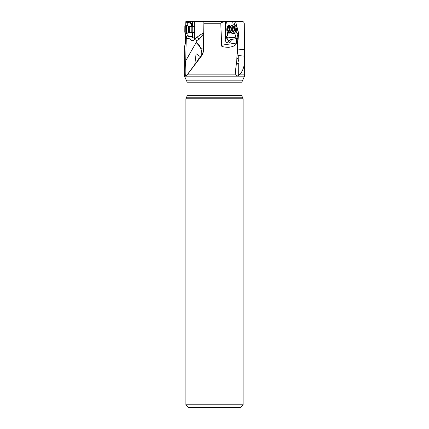 <?xml version="1.0" encoding="UTF-8"?>
<svg xmlns="http://www.w3.org/2000/svg" width="429" height="429" viewBox="0 0 429 429"><rect width="100%" height="100%" fill="white"/><g stroke="black" fill="none" stroke-linecap="round" stroke-linejoin="round"><path stroke-width="0.64" d="M184.309 74.877L185.339 74.877C185.108 73.568 185.055 68.173 185.698 60.902L186.266 38.31L185.58 38.46L185.521 43.066L184.309 47.211L184.309 74.877A4.574 4.574 0 0 0 184.738 76.807L186.626 80.856A4.574 4.574 0 0 1 187.055 82.786L241.945 82.786L241.945 95.297L187.055 95.297A4.574 4.574 0 0 1 186.626 97.227L185.907 98.761L185.907 404.804L188.653 407.55L240.347 407.55L243.093 404.804L185.907 404.804M221.16 21.45L242.16 21.45C243.42 21.547 244.133 22.313 244.294 23.74L244.61 56.14L238.218 55.555L237.071 54.687M185.757 25.059L185.795 21.702L186.69 21.455L225.456 21.455M185.795 22.04L187.146 23.515L187.805 22.673L189.168 22.581L189.307 21.45L194.745 21.45L194.557 37.752L195.002 38.476M198.096 21.45L221.659 21.45L198.096 21.45M227.493 37.752L225.751 37.162L226.823 37.95L237.859 36.991L236.551 31.96M232.593 21.45L233.29 25.059M234.888 33.296L235.596 36.964M227.488 32.722A3.775 3.271 88.6 0 0 229.102 33.172A3.775 3.271 88.6 0 0 230.207 32.92A3.775 3.271 88.6 0 0 230.775 32.588M230.62 26.126A3.775 3.271 88.6 0 0 228.92 25.622A3.775 3.271 88.6 0 0 227.82 25.874A3.775 3.271 88.6 0 0 227.118 26.308M234.808 25.263L233.816 21.45M237.859 36.991L236.738 60.902L237.886 38.31L230.03 39.731L228.791 41.597M237.146 34.266L238.588 33.081L236.91 33.344M241.945 82.786A4.574 4.574 0 0 1 242.374 80.856L244.262 76.807A4.574 4.574 0 0 0 244.691 74.877L244.61 56.14M244.691 58.827C244.643 66.146 242.846 71.493 239.312 74.877L238.315 75.595L238.261 64.087L239.146 62.945L238.24 59.422L236.899 57.867M185.339 74.877C185.714 75.981 186.132 76.223 186.599 75.595L198.552 59.422L199.254 56.864C198.702 55.416 197.919 54.408 196.916 53.834L196.042 54.252L194.83 64.071M186.599 75.595L187.194 74.877L235.859 74.877C236.513 75.981 237.328 76.223 238.315 75.595M221.659 45.206L236.331 43.066C236.336 43.635 236.175 46.359 228.464 47.34C222.903 47.072 220.635 46.364 221.659 45.206L220.796 23.74L203.845 23.74L203.534 49.657C203.469 52.118 202.751 54.274 201.389 56.14L187.194 74.877M198.552 59.422L201.405 55.555C201.984 54.21 201.823 51.92 200.922 48.686L199.029 45.018L198.638 45.238L200.922 48.686L203.55 49.045M185.698 60.902L196.139 42.514L198.638 45.238M235.859 74.877L235.382 71.595L236.738 60.902M236.325 63.133L237.189 64.071L238.261 64.087M237.945 37.768L237.789 40.723M237.795 40.46L237.886 38.31M236.331 43.066L236.465 38.46M226.131 36.797L226.893 36.562L227.638 35.339L225.686 37.119L225.204 39.945C225.793 42.364 227.156 43.334 229.284 42.846C230.384 42.353 231.022 41.436 231.21 40.095L231.912 39.248A2.858 2.477 88.6 0 0 232.438 39.044M225.327 38.417L225.568 21.702C219.766 22.442 221.251 23.364 220.796 23.74M203.845 23.74L203.877 21.45M227.638 35.339L227.424 32.4C226.694 30.877 226.598 29.247 227.145 27.504L226.957 23.515L225.574 21.493M226.823 37.95L228.26 40.535C228.448 41.549 228.732 41.806 229.113 41.302M225.504 37.666A3.432 3.218 -111.9 0 1 227.526 42.927M231.21 40.095L229.772 39.935M226.893 36.562L225.751 37.162L225.944 36.76M196.139 42.514L196.246 42.096L196.6 42.332L199.029 45.018L199.099 39.329C201.92 36.149 203.469 34.068 203.743 33.081C203.432 32.84 201.324 34.105 197.415 36.883L195.479 38.283L196.294 40.814L199.099 39.329A6.864 0.322 -124.9 0 1 197.415 36.883M196.246 42.096L196.294 40.814M194.557 36.964L195.061 37.768L194.466 39.602C193.699 40.642 192.766 40.927 191.677 40.46L189.098 38.54L186.266 38.31M195.072 37.934L195.479 38.283M185.601 37.999L185.655 33.521M189.302 21.477L192.364 24.099L192.653 21.45M192.364 24.099L191.543 24.614L191.672 26.582M192.203 32.202L192.439 36.797L192.465 32.288M192.503 26.464L192.519 23.976M192.439 36.797L192.294 37.194L194.927 38.744M194.787 36.991L194.873 21.45M185.698 38.106L186.69 37.162L188.83 36.562L187.934 35.339L186.234 36.76L185.746 37.945M192.315 37.119L188.83 36.562M187.768 32.813L187.934 35.339M187.146 23.515L187.275 25.477M189.168 22.581L191.543 24.614M192.348 36.653L188.824 36.116M236.411 63.272A3.089 0.429 -163.7 0 1 238.342 64.044M238.277 64.082A2.858 0.397 16.3 0 0 236.438 63.315M243.093 404.804L243.093 98.761L185.907 98.761M241.945 95.297A4.574 4.574 0 0 0 242.374 97.227L243.093 98.761M187.055 95.297L187.055 82.786M230.743 32.556A3.775 3.271 -91.4 0 1 230.121 32.92A3.775 3.271 -91.4 0 1 229.059 33.172M228.877 25.627A3.775 3.271 -91.4 0 1 230.588 26.158M227.381 32.32A3.432 2.971 88.6 0 0 228.947 32.829A3.432 2.971 88.6 0 0 230.341 32.427M230.196 26.303A3.432 2.971 88.6 0 0 228.909 25.971A3.432 2.971 88.6 0 0 227.134 26.646M230.566 32.379A3.089 2.676 -91.4 0 1 230.003 32.459L228.941 32.486A3.089 2.676 -91.4 0 1 228.882 32.486A3.089 2.676 -91.4 0 1 227.134 31.741M227.156 27.011A3.089 2.676 -91.4 0 1 228.791 26.314A3.089 2.676 -91.4 0 1 228.845 26.314M189.698 26.555L188.556 26.239L188.487 32.406L189.629 32.116L189.698 26.555L192.862 26.287L192.787 32.465L194.61 32.486M188.556 26.239L186.588 25.07L186.486 33.532L188.487 32.406L192.106 32.448M185.226 33.516L184.786 32.057L184.856 26.303L185.328 25.054L185.226 33.516L186.486 33.532M230.003 32.459A3.089 2.676 -91.4 0 1 227.306 29.971A3.089 2.676 -91.4 0 1 228.952 26.491A3.089 2.676 -91.4 0 1 229.853 26.287A3.089 2.676 -91.4 0 1 230.421 26.346M231.724 25.349A4.231 3.668 -91.4 0 1 232.963 25.07L233.591 25.054A4.231 3.668 88.6 0 0 232.352 25.332A4.231 3.668 -91.4 0 0 230.276 30.802A4.231 3.668 -91.4 0 0 233.794 33.516L233.167 33.532A4.231 3.668 -91.4 0 1 229.472 30.116A4.231 3.668 -91.4 0 1 231.724 25.349M233.591 25.054A4.231 3.668 88.6 0 1 237.285 28.47A4.231 3.668 88.6 0 1 235.028 33.231A4.231 3.668 -91.4 0 1 233.794 33.516M234.861 32.057A2.976 2.579 -91.4 0 1 231.521 30.346A2.976 2.579 -91.4 0 1 232.979 26.501A2.976 2.579 -91.4 0 1 236.32 28.212A2.976 2.579 -91.4 0 1 234.861 32.057M232.486 27.676A0.424 0.365 88.6 0 0 232.33 28.325A0.922 0.799 -91.4 0 1 232.159 29.622A0.424 0.365 88.6 0 0 232.416 30.384A0.922 0.799 -91.4 0 1 233.306 31.21A0.424 0.365 88.6 0 0 234.009 31.338A0.922 0.799 -91.4 0 1 235.071 30.872A0.424 0.365 88.6 0 0 235.51 30.234A0.922 0.799 -91.4 0 1 235.682 28.936A0.424 0.365 88.6 0 0 235.424 28.169A0.922 0.799 -91.4 0 1 234.534 27.343A0.424 0.365 88.6 0 0 233.832 27.215A0.922 0.799 -91.4 0 1 232.77 27.687A0.424 0.365 88.6 0 0 232.486 27.676M233.204 27.376L234.55 28.47L234.18 30.266L233.741 30.904L233.038 30.883M237.366 49.024L238.588 33.081L235.532 21.45M238.24 59.422L238.218 55.555A11.438 5.679 95.2 0 1 237.596 49.045L244.348 49.657M239.312 74.877L244.691 74.877M203.539 49.41A11.438 11.401 1.6 0 1 201.405 55.555L201.389 56.14M196.6 42.332L194.916 44.621M184.738 76.807L244.262 76.807M225.633 22.04L226.957 23.515M186.69 21.455L187.805 22.673M192.079 32.652L188.133 32.604M186.234 36.76L186.69 37.162M242.374 97.227L186.626 97.227M242.374 80.856L186.626 80.856M192.75 26.351L192.787 32.465M191.833 26.582L191.768 32.143L192.68 32.395M230.529 32.336A3.024 2.622 88.6 0 1 227.472 30.223A3.024 2.622 88.6 0 1 229.027 26.55A3.024 2.622 -91.4 0 1 230.384 26.389M230.362 32.137A2.778 2.408 88.6 0 1 228.062 29.816A2.778 2.408 88.6 0 1 229.558 26.77A2.778 2.408 -91.4 0 1 230.228 26.593M229.885 31.381A2.778 2.408 -91.4 0 1 229.788 27.376M232.454 27.697L232.77 27.687M233.762 27.365L234.534 27.343M234.352 28.968L235.682 28.936M234.18 30.266L235.51 30.234M233.344 31.355L234.009 31.338M232.4 29.295A4.676 0.788 161.3 0 1 234.55 28.47M192.862 26.287L194.686 26.308M189.629 32.116L191.768 32.143M185.328 25.054L186.588 25.07M229.853 26.287L228.791 26.314M232.352 27.788L233.119 27.767M233.344 30.818L234.722 30.786"/></g></svg>
